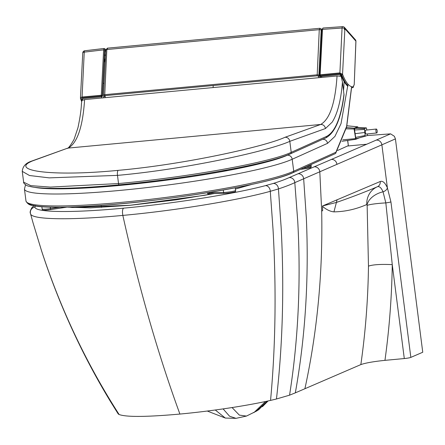 <?xml version="1.0" encoding="UTF-8"?>
<svg xmlns="http://www.w3.org/2000/svg" width="445" height="445" viewBox="0 0 445 445"><rect width="100%" height="100%" fill="white"/><g stroke="black" fill="none" stroke-linecap="round" stroke-linejoin="round"><path stroke-width="0.67" d="M35.433 205.651L34.927 207.148C35.344 212.565 72.691 212.988 123.554 208.16C122.442 209.239 122.203 211.653 122.837 215.408C69.987 220.425 31.067 219.735 30.516 213.695M118.103 413.767L110.438 401.446L118.103 413.767A90.585 9.156 -7.3 0 0 119.132 414.523C126.313 417.182 146.572 417.032 179.902 414.061C161.496 363.682 145.287 309.559 131.269 251.698A750.276 240.406 84.7 0 1 122.837 215.408C175.208 210.607 237.302 200.495 270.287 191.317L278.448 188.925C285.256 186.678 290.713 184.58 294.807 182.634L381.877 144.836L387.389 187.873C385.131 182.739 382.745 180.614 380.236 181.504L322.525 205.968A759.921 713.391 -113.4 0 1 322.647 210.663L322.019 210.93M366.802 204.505C356.139 209.217 345.186 211.675 333.945 211.87L336.403 202.442C350.827 197.491 364.494 192.257 377.405 186.75A18.757 18.028 67.1 0 0 366.802 204.505L367.142 205.423L368.471 266.143C368.037 299.251 365.495 332.07 360.845 364.594C365.695 362.914 373.728 361.501 384.953 360.355L404.294 358.553A5.251 0.528 -7.3 0 0 410.841 357.385L422.75 352.245L395.421 138.896L394.37 136.292L390.599 133.856L366.964 135.58M360.845 364.594L295.324 392.863L289.556 395.171L276.451 398.993A90.585 9.156 172.7 0 1 270.554 400.394C247.342 405.712 210.969 411.197 179.902 414.061M337.11 199.699L336.403 202.442L322.525 205.968M380.236 181.504A5.251 4.917 -113 0 1 377.405 186.75C379.418 186.099 381.298 187.784 383.045 191.812L385.826 202.898L392.262 264.63C391.772 296.793 389.336 328.699 384.953 360.355M333.945 211.87C330.312 211.531 326.508 209.712 322.53 206.402M368.471 266.143C372.86 264.603 380.786 264.096 392.262 264.63L404.294 358.553M367.142 205.423A18.757 1.947 176.7 0 1 385.826 202.898A5.251 0.528 -7.3 0 0 390.921 201.885L387.389 187.873A5.251 3.482 -23.3 0 1 383.045 191.812A18.757 12.582 164.2 0 0 367.047 204.822M207.287 411.041L225.315 418.061L215.269 409.995M232.062 407.559L239.338 415.113L246.458 416.075L256.576 411.052L267.145 401.151M265.498 401.501L253.873 412.637M105.137 97.149L104.247 96.042L104.709 95.669L317.151 75.806L318.103 76.039L318.787 76.874M103.702 95.825L103.496 95.208A1.502 0.601 3.1 0 0 103.574 95.419A0.751 0.64 -38.7 0 0 104.247 96.042L104.208 95.931M320.105 28.452L319.271 29.665L304.964 31.005L106.828 49.529L107.657 48.321M105.904 50.24A1.502 0.59 2.9 0 1 105.821 50.035L103.496 95.213A1.502 0.601 3.1 0 1 104.503 94.696L316.946 74.832A1.502 0.601 3.1 0 1 318.854 75.294L320.673 77.513M340.67 74.91L340.603 76.039L341.126 76.273L337.043 75.978C335.235 103.162 329.778 119.327 320.673 124.472L68.246 148.074C77.352 142.923 82.809 126.758 84.611 99.585L81.869 100.492L81.402 104.152M344.024 94.902L342.45 81.991C340.97 100.214 337.56 113.586 332.22 122.102L325.462 128.533C324.878 125.846 323.287 124.494 320.673 124.472L284.989 137.294C264.998 146.505 184.964 164.422 118.22 170.352C50.246 177.021 8.85 170.441 32.563 160.895L67.445 148.235M23.646 182.183L22.25 171.347L29.487 175.514L49.245 177.872L117.48 175.374L118.531 183.54L50.413 187.089L30.783 185.648L23.646 182.183C22.89 182.906 26.828 186.127 28.719 186.155C32.491 187.022 33.303 187.484 44.528 188.14C62.328 188.88 87.192 187.773 119.132 184.831A1.502 0.478 84.7 0 1 118.531 183.54C187.395 177.316 270.382 162.353 291.219 152.335A1.502 1.413 65.8 0 1 289.99 153.948A1.502 1.413 65.8 0 0 290.407 153.837L325.707 137.944A1.502 1.413 -114.2 0 0 326.513 136.443L291.219 152.335A1.502 1.413 65.8 0 1 290.407 153.837C269.459 163.871 187.673 178.606 119.132 184.831A1.502 0.478 84.7 0 0 119.182 184.814C187.295 178.656 269.386 163.855 289.99 153.948M344.007 94.09C340.987 117.842 335.157 131.959 326.513 136.443M118.22 170.352A4.5 1.435 84.7 0 0 117.48 175.374C186.472 169.245 269.18 150.861 289.801 141.338L325.462 128.533M342.45 81.991L341.126 76.273L340.731 76.251M32.563 160.895A4.5 4.244 -113.5 0 0 31.35 161.207A4.5 4.244 -113.5 0 0 31.334 161.212A4.5 4.244 -113.5 0 0 30.038 162.114M82.581 100.053L82.648 98.695M337.043 75.978L84.611 99.585M343.529 90.357A94.318 30.071 84.7 0 0 343.835 86.664L344.096 81.908M105.365 58.295L104.23 62.534M101.733 96.954L101.683 97.989M321.546 77.43L321.601 76.39M103.401 83.293L104.108 83.298M351.595 86.686L346.594 126.508L335.908 152.223L293.728 171.203L292.187 159.254L327.576 143.329C326.969 140.659 325.362 139.313 322.747 139.291L322.72 139.291M59.608 207.264L50.463 208.633A6.931 0.712 172.7 0 1 42.153 209L41.858 206.719M209.779 194.365A1.124 0.84 -90.7 0 1 209.284 193.569L223.74 193.403A6.881 0.706 172.7 0 0 231.283 192.629A6.881 0.706 172.7 0 0 235.633 191.406L235.555 190.432A6.931 0.712 172.7 0 1 235.555 190.432A6.931 0.712 172.7 0 1 231.178 191.667A6.931 0.712 172.7 0 1 223.579 192.446L209.122 192.613A6.931 0.712 172.7 0 1 208.138 192.59M303.173 168.093A6.881 0.706 172.7 0 0 311.233 166.358L311.161 165.384A6.931 0.712 172.7 0 1 306.26 166.703M102.628 93.361L104.836 50.769M105.699 50.619L104.848 50.652M82.247 100.22A39.466 12.582 -95.3 0 1 81.986 99.547L82.681 98.545L101.677 96.821L102.489 96.12L104.825 51.008M82.681 98.545L101.677 96.821A39.839 12.566 -95.2 0 1 101.399 96.025L82.036 97.789L81.107 99.174A39.455 12.577 84.7 0 0 81.791 100.904M81.986 99.547L82.876 98.529M101.877 96.776L102.489 96.12A39.093 12.327 -95.2 0 1 102.267 95.48A0.751 0.295 2.9 0 0 101.299 95.258L101.399 96.025A0.751 0.434 -19 0 0 102.267 95.48L104.603 50.068L105.153 49.262L105.732 49.929M81.663 101.666L80.434 98.195L82.77 52.883A2.253 0.884 2.9 0 1 84.244 52.132A2.253 0.734 -96.7 0 1 84.75 50.763L104.152 48.477L103.635 49.846L101.299 95.258L81.93 97.021L80.678 97.588L80.551 98.734A0.751 0.462 159.4 0 0 80.556 98.935L80.556 98.935A0.751 0.462 159.4 0 0 81.107 99.174M82.598 99.73A39.093 12.46 -95.3 0 1 82.408 99.257L82.431 98.84M344.335 29.604L344.402 28.358A2.036 1.763 -38.7 0 0 344.369 27.913A2.192 0.851 4 0 1 344.525 27.996A0.912 0.284 86.1 0 0 344.441 28.38L344.335 29.604M344.402 28.358A2.253 0.884 -177.1 0 0 342.066 28.024A2.253 0.701 -94 0 1 342.611 26.656L323.014 28.013L321.957 29.637A0.751 0.295 -177.1 0 0 321.996 29.743M351.645 87.643A39.455 12.577 84.7 0 0 352.59 87.648A39.455 12.577 84.7 0 0 352.752 87.626A0.751 0.712 -98.7 0 0 353.369 86.814A38.704 12.338 84.7 0 1 342.55 74.237A0.751 0.462 -20.6 0 1 341.716 74.804L339.858 73.681L320.233 75.561A0.751 0.434 160.5 0 1 319.66 75.338L320.522 76.356A39.839 12.838 -95.4 0 1 320.233 75.561L320.133 74.793L339.757 72.913L342.55 74.237L344.892 28.703A2.253 0.884 -177.1 0 0 344.441 28.38M355.455 39.839L344.452 27.406A2.253 1.958 138.5 0 1 344.892 28.703L355.9 41.135A2.253 1.958 -43.4 0 0 355.455 39.839A2.253 1.958 -43.4 0 0 355.438 39.816L355.939 41.229L354.231 84.411L353.369 86.814M339.858 73.681L342.066 28.024L322.475 29.381A0.751 0.295 -177.1 0 0 321.957 29.637L319.616 75.049A0.751 0.295 -177.1 0 1 320.133 74.793L322.475 29.381L323.009 28.013M319.616 75.049A0.751 0.295 -177.1 0 0 319.66 75.155A0.751 0.434 160.5 0 0 319.66 75.338A0.751 0.751 0 0 1 319.616 75.049M319.911 76.034L320.623 76.484L339.774 74.504L340.87 75.088M347.623 140.464L348.34 145.643L347.74 140.448M348.34 145.643L337.622 150.471M105.865 49.651L105.187 62.422M105.115 97.666L105.204 95.625M321.14 30.827A2.253 0.812 2.5 0 1 321.896 30.85M318.859 75.3L318.753 77.691M377.165 130.769A1.975 0.634 -95.9 0 1 376.759 132.972A1.975 0.634 -95.9 0 1 375.925 131.069A1.975 0.634 -95.9 0 1 376.353 129.044A1.975 0.634 -95.9 0 1 377.165 130.769M376.759 132.972L366.152 134.062A1.975 0.634 -95.9 0 1 365.317 132.159A1.975 0.634 -95.9 0 1 365.745 130.135L376.353 129.044M367.392 133.934L367.348 135.436L365.462 136.17L365.134 135.519L364.472 128.627L366.391 127.887L357.291 127.431M356.295 138.695L365.456 136.17L356.295 138.695L355.627 137.399L354.593 129.984L354.843 128.327L357.157 127.42L366.357 127.893L366.875 130.018M354.843 128.327L364.472 128.627M359.31 137.867L355.755 139.296L354.092 129.011L354.22 128.182L357.685 126.825L358.014 127.454M123.554 208.16C173.962 203.537 233.72 194.053 265.431 185.643L273.252 183.457C279.833 181.415 285.139 179.457 289.183 177.588L366.736 144.224L347.512 146.021M214.323 193.514L204.416 195.333L130.201 205.262A6.002 1.925 84.7 0 0 130.001 205.312L175.97 199.877L214.568 193.508M235.383 189.069L252.182 184.319M130.001 205.312L90.608 207.843L67.54 207.153M34.543 205.835A5.251 5.195 -140 0 0 32.073 207.459L33.931 205.724M34.927 207.148A5.251 5.223 167.7 0 0 30.46 213.455L30.46 213.455C29.748 212.371 30.282 210.374 32.073 207.459M265.431 185.643A5.251 4.111 75.4 0 1 270.287 191.317L273.024 229.386C276.412 289.205 275.589 346.204 270.554 400.394M273.252 183.457A5.251 4.461 73.3 0 1 278.448 188.925L281.129 227.195C284.31 287.175 282.747 344.441 276.451 398.993M289.183 177.588A5.251 4.928 66.8 0 1 294.807 182.634L297.75 221.36C301.037 281.718 298.306 339.657 289.556 395.171M298.033 173.773A5.251 4.928 66.7 0 1 303.668 178.795L306.332 217.711C309.041 278.364 305.376 336.748 295.324 392.863M314.176 166.808A5.251 4.928 66.7 0 1 319.81 171.837L321.685 211.075C322.92 272.312 317.324 331.525 304.903 388.73M331.291 159.444A5.251 4.928 66.8 0 1 336.915 164.428M390.599 133.856L366.736 144.224M110.438 401.446C81.841 354.281 58.874 304.063 41.535 250.785L32.974 222.595L41.613 250.98C60.726 309.331 86.564 363.843 119.132 414.523M376.281 140.108A5.251 4.928 66.6 0 1 381.877 144.836L395.421 138.896M101.143 205.429L101.577 207.37M390.921 201.885L410.841 357.385M223.112 408.899L229.57 416.236L236.011 418.345L225.315 418.061M317.151 75.806L319.271 29.665A1.502 0.59 2.9 0 1 321.179 30.11L321.457 29.709A1.502 1.302 -41.8 0 0 321.162 28.842L321.162 28.842A1.502 1.302 -41.8 0 0 321.151 28.83L319.799 28.296L107.356 48.16L105.821 50.035A1.502 0.59 2.9 0 1 106.828 49.529L104.709 95.669M321.179 30.11L318.854 75.294A0.751 0.64 140.7 0 1 318.103 76.039M325.64 137.978A1.502 1.413 -114.2 0 0 325.707 137.95C335.018 132.927 341.126 118.565 344.024 94.857M291.219 152.335L289.801 141.338A4.5 4.244 -113.5 0 0 284.989 137.294M340.62 75.884L339.335 76M105.493 55.43L104.592 55.514M27.94 203.042A136.826 14.068 -7.3 0 0 146.533 201.107A136.826 14.068 -7.3 0 0 292.504 172.816M335.68 153.269A1.502 1.502 0 0 1 335.107 153.72L335.107 153.72A1.502 1.413 65.8 0 0 335.908 152.223A1.502 1.346 37.5 0 1 335.463 153.486M25.994 201.068A138.328 14.223 172.7 0 0 142.695 200.194A138.328 14.223 172.7 0 0 293.728 171.203A1.502 1.413 65.8 0 1 292.927 172.705L292.927 172.705C269.759 184.035 168.299 201.084 97.427 205.696C63.179 207.848 41.591 207.77 32.652 205.457C29.637 205.251 27.418 203.788 25.994 201.068L24.453 189.119A138.328 14.223 -7.3 0 0 141.16 188.246A138.328 14.223 -7.3 0 0 292.187 159.254A4.5 4.244 65.8 0 0 287.37 155.21A133.823 13.756 172.7 0 1 160.289 180.987A133.823 13.756 172.7 0 1 34.309 187.273M327.576 143.329L334.924 136.404L341.02 123.66L348.023 84.188M322.92 139.202L287.37 155.21M66.794 207.17L50.574 209.595L50.274 207.159M50.574 209.595A6.881 0.706 172.7 0 1 42.331 209.962L42.153 209M74.159 206.953L71.612 207.409L71.717 207.036M223.74 193.403L223.268 190.004M209.367 194.443L208.132 194.17L207.526 193.33A6.881 0.706 172.7 0 0 209.284 193.569L209.094 192.429M302.711 169.083L300.514 169.289M302.789 169.078A1.124 0.362 -95.3 0 1 302.75 169.089A1.124 0.362 -95.3 0 1 302.366 168.455M102.656 93.311L102.456 96.237M105.476 50.357A0.373 0.328 138.9 0 1 105.115 50.741L105.665 51.375M82.036 97.789L84.244 52.132L103.635 49.846A0.751 0.295 2.9 0 1 104.603 50.068M105.003 48.833A0.751 0.651 138.9 0 1 105.009 48.833L105.009 48.833A0.751 0.651 138.9 0 1 105.153 49.262M355.889 41.324L354.231 84.411M354.226 84.6L352.774 87.621L351.639 87.748A39.466 12.582 84.7 0 0 351.878 87.726M341.165 75.311A39.466 12.582 84.7 0 0 347.873 86.274M341.716 74.804A39.455 12.577 84.7 0 0 347.923 85.601M339.774 74.504L320.695 76.34M347.868 86.391L340.876 75.188L339.941 74.499M213.105 87.57L213.227 85.523M355.11 133.689L364.739 132.488M355.627 137.399L365.134 135.519M354.593 129.984L364.338 129.456M342.222 141.237L355.733 139.296M342.767 139.836L355.438 138.64M346.182 128.833L354.092 129.011M346.499 127.554L354.22 128.182M346.916 125.796L357.685 126.825M30.46 213.455L32.974 222.595M235.372 189.008L250.913 184.597M130.201 205.262L72.424 207.481L69.02 207.114M246.463 416.075L236.011 418.345M267.306 401.112L258.734 409.673L256.576 411.052M268.135 400.934L262.411 406.724M321.657 29.392L321.162 28.842M31.35 161.207C25.743 163.07 22.712 166.452 22.25 171.353M31.411 161.179L67.518 148.213M66.956 148.419C68.024 148.808 70.388 145.81 74.059 139.424L77.986 127.609C80.083 117.58 81.229 109.659 81.418 103.852M104.62 54.969L105.515 54.885M335.708 153.23L346.649 126.942L351.684 86.714M335.107 153.72L292.927 172.705M25.521 184.797L24.453 189.119M235.555 190.427L235.216 187.784M207.526 193.33L207.409 192.707M311.161 165.384L311.055 164.544M311.233 166.358C310.727 167.72 312.434 167.654 302.75 169.089L300.492 169.3M84.75 50.763A2.253 2.253 0 0 0 82.77 52.883M104.158 48.477L105.743 49.679M344.452 27.406A2.253 2.253 0 0 0 342.617 26.656M226.961 170.001L224.909 170.852L221.821 170.936M103.707 95.836L103.618 97.805M321.974 29.431A2.253 2.253 0 0 0 321.435 29.398M341.994 141.276L355.755 139.296M346.922 125.779L357.719 126.825"/></g></svg>
